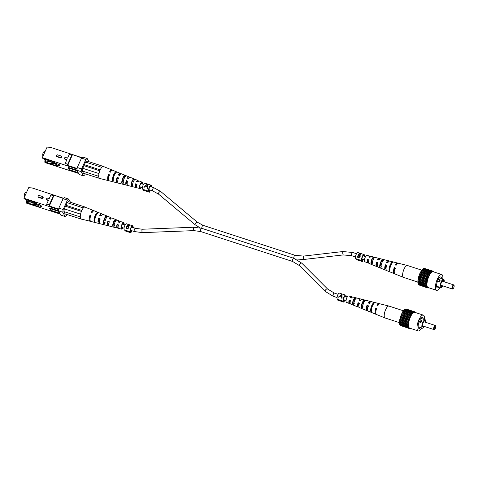 <?xml version="1.0" encoding="UTF-8"?>
<svg xmlns="http://www.w3.org/2000/svg" width="478" height="478" viewBox="0 0 478 478"><rect width="100%" height="100%" fill="white"/><g stroke="black" fill="none" stroke-linecap="round" stroke-linejoin="round"><path stroke-width="0.72" d="M34.273 204.106L32.253 204.22L29.361 203.556L26.619 201.8L26.278 202.553L26.625 203.192L60.21 214.042M58.627 209.615L23.9 198.221L28.68 187.687L32.104 187.938L63.64 198.292M46.551 205.594L46.772 204.01L48.505 200.198L46.575 199.577A0.848 0.759 151.2 0 1 46.169 199.242L46.438 199.732A0.848 0.759 -28.8 0 0 46.85 200.067L48.344 200.557M42.614 198.687L43.289 197.205L43.014 196.709L42.345 198.197L42.614 198.687L38.76 197.432A0.848 0.759 -28.8 0 1 38.354 197.103L38.079 196.607A0.848 0.759 151.2 0 1 39.166 195.46L43.014 196.709M54.175 195.126L53.411 195.723L50.907 194.905L49.174 198.717L47.25 198.089A0.848 0.759 151.2 0 0 46.169 199.242M50.907 194.905L51.672 194.307M32.552 202.696L30.198 201.931L29.624 200.891M36.872 204.1L34.996 203.491M37.087 204.494L35.653 204.028L35.844 204.369L32.438 204.56L38.413 206.502L37.828 205.438L41.682 206.693L40.821 205.128L36.967 203.873L36.382 202.809L31.333 201.166M37.272 204.835L35.844 204.369M29.17 203.216L26.433 201.459L26.601 201.083L30.072 202.212L29.283 200.778M26.601 201.083L25.627 199.308M29.361 203.556L26.278 202.553M23.9 198.221L24.253 198.86L30.598 201.208M32.253 204.22L32.438 204.56M58.465 210.78L49.927 208.002L49.712 208.474L58.77 211.419M26.433 201.459L26.619 201.8M65.51 214.001L65.253 214.198L63.897 211.73L64.285 209L67.273 202.415L68.593 201.387L68.784 201.734M58.842 208.115L63.156 209.519L62.767 212.25L65.104 216.504L60.79 215.1L58.453 210.846L58.842 208.115L63.108 198.705L64.428 197.677L68.742 199.081L70.505 202.296M62.767 212.25L58.453 210.846M63.156 209.519L67.422 200.115L63.108 198.705M66.89 214.449L66.424 215.47L65.104 216.504M68.742 199.081L67.422 200.115M63.377 198.495L54.229 195.227M49.109 206.514L53.966 195.43M49.186 205.964L58.704 209.065M53.411 195.723L49.276 204.829L49.055 206.412M49.712 208.474L50.692 210.26L59.75 213.206M38.336 204.321L37.828 205.438M26.631 199.637L27.521 200.204M35.653 204.028L34.733 204.082M46.772 204.01L49.276 204.829M42.345 198.197L38.491 196.942A0.848 0.759 151.2 0 1 38.079 196.607M26.535 192.407L25.902 192.198A2.127 0.735 108 0 0 24.784 193.381A2.127 0.735 108 0 0 24.587 196.243L24.772 196.303M35.987 202.678L36.746 204.058M34.368 202.152L35.043 203.383L34.661 204.231L33.335 201.818M31.793 201.316L33.119 203.73L34.661 204.231M37.021 204.488L37.87 205.349M37.84 205.379L37.625 204.96M40.493 205.57L40.122 204.901M36.692 203.371L36.519 203.06M36.424 203.287L37.278 204.847L37.989 205.08M40.361 205.851L39.776 204.787M109.474 222.133L108.112 221.673A3.215 1.111 108 0 0 108.315 224.654A3.215 1.111 108 0 0 108.733 224.576M91.202 215.931L90.426 215.668A3.902 1.344 108 0 0 90.049 218.733M100.338 219.032L98.976 218.571A3.573 1.231 108 0 0 99.149 222.043A3.573 1.231 108 0 0 99.382 222.049M118.616 225.24L117.253 224.774A2.862 0.986 108 0 0 117.474 227.265A2.862 0.986 108 0 0 118.084 227.02M112.724 225.945A3.961 1.362 -72 0 1 113.639 221.72A3.961 1.362 -72 0 1 115.646 219.504L116.955 220.035A3.86 1.332 108 0 0 115.007 222.198A3.86 1.332 108 0 0 114.117 226.291L112.724 225.945L113.137 225.036L114.511 225.425M113.137 225.036A3.011 1.04 -72 0 1 113.842 222.097A3.011 1.04 -72 0 1 115.234 220.406L115.646 219.504M103.397 223.608A4.619 1.595 -72 0 1 104.443 218.512A4.619 1.595 -72 0 1 106.875 215.942L108.177 216.468A4.523 1.559 108 0 0 105.811 218.99A4.523 1.559 108 0 0 104.784 223.955L103.397 223.608L103.929 222.437L105.297 222.826M103.929 222.437A3.37 1.159 -72 0 1 104.712 219.008A3.37 1.159 -72 0 1 106.343 217.114L106.875 215.942M94.07 221.26A5.282 1.822 -72 0 1 95.247 215.303A5.282 1.822 -72 0 1 98.068 212.381L98.844 212.692A5.228 1.804 108 0 0 98.821 212.68A5.228 1.804 108 0 0 96.03 215.578A5.228 1.804 108 0 0 94.865 221.463L94.07 221.26L94.841 219.862M94.722 219.826A3.722 1.285 -72 0 1 95.582 215.919A3.722 1.285 -72 0 1 96.861 214.054M123.796 224.523A2.695 0.932 108 0 0 123.432 223.357A2.695 0.932 108 0 0 121.998 224.851A2.695 0.932 108 0 0 121.759 228.484A2.695 0.932 108 0 0 122.744 227.755M108.112 221.673L107.849 221.195A4.338 1.494 108 0 0 107.986 225.724A4.338 1.494 108 0 0 108.835 225.401M107.849 221.195L109.223 221.673A4.242 1.464 -72 0 0 109.366 226.07L117.235 228.042A3.675 1.267 108 0 0 118.126 227.606M90.426 215.668L90.037 214.957A5.622 1.936 108 0 0 90.073 221.242A5.622 1.936 108 0 0 90.503 221.224M90.037 214.957L90.82 215.231A5.569 1.918 -72 0 0 90.862 221.439L94.793 222.425A5.282 1.822 -72 0 1 94.686 222.384L95.481 222.587A5.228 1.804 108 0 0 95.582 222.623L98.731 223.411A5.001 1.727 108 0 0 99.561 223.16M98.976 218.571L98.647 217.974A5.001 1.727 108 0 0 98.731 223.411M98.647 217.974L100.022 218.452A4.905 1.691 -72 0 0 100.111 223.758L104.049 224.738A4.619 1.595 -72 0 1 104.013 224.732L105.399 225.078A4.523 1.559 108 0 0 105.429 225.084L107.986 225.724M117.253 224.774L117.056 224.421A3.675 1.267 108 0 0 117.235 228.042M117.056 224.421L118.43 224.899A3.579 1.231 -72 0 0 118.616 228.388L121.567 229.123A3.364 1.159 -72 0 1 121.854 224.588A3.364 1.159 -72 0 1 123.653 222.724A3.364 1.159 -72 0 1 124.065 224.612M123.007 227.845A3.364 1.159 -72 0 1 121.567 229.123M81.391 219.049A6.256 2.157 -72 0 1 81.212 219.026A6.256 2.157 -72 0 1 80.292 217.042A6.256 2.157 -72 0 1 80.286 216.361A6.256 2.157 -72 0 1 81.744 210.595A6.256 2.157 -72 0 1 84.469 207.129A6.256 2.157 -72 0 1 84.809 207.076A6.256 2.157 -72 0 1 85.084 207.129L93.551 210.553A5.622 1.936 108 0 0 91.143 212.513L91.925 212.788A5.569 1.918 -72 0 1 94.303 210.858L98.068 212.381A5.282 1.822 -72 0 1 98.092 212.387L97.847 212.943M113.34 227.062L114.732 227.409M93.891 210.822A5.622 1.936 108 0 0 93.551 210.553M102.352 214.592A5.001 1.727 108 0 0 101.832 213.899A5.001 1.727 108 0 0 99.759 215.524L101.127 216.008A4.905 1.691 -72 0 1 103.146 214.431L110.669 217.478A4.338 1.494 108 0 0 108.96 218.751L110.328 219.229A4.242 1.464 -72 0 1 111.989 218.01L119.512 221.051A3.675 1.267 108 0 0 118.168 221.977L119.536 222.455A3.579 1.231 -72 0 1 120.832 221.583L123.653 222.724M111.165 218.243A4.338 1.494 108 0 0 110.669 217.478M119.972 221.929A3.675 1.267 108 0 0 119.512 221.051M106.815 217.287L106.343 217.114M115.933 220.663L115.234 220.406M101.551 215.381A3.573 1.231 108 0 0 101.36 215.249A3.573 1.231 108 0 0 100.38 215.745M110.597 218.846A3.215 1.111 108 0 0 110.304 218.536A3.215 1.111 108 0 0 109.468 218.924M119.596 222.378A2.862 0.986 108 0 0 119.243 221.822A2.862 0.986 108 0 0 118.556 222.109M80.286 216.361L80.292 217.042M84.809 207.076L84.469 207.129M64.345 208.874L80.573 214.156M81.403 211.407L65.54 206.239M65.062 213.851L81.469 219.193M80.208 216.898L63.921 211.593M68.33 201.591L84.731 206.926M83.375 207.948L67.159 202.666M81.81 210.457L65.964 205.301M435.667 326.133A1.727 0.598 108 0 0 434.61 326.958A1.727 0.598 108 0 0 434.305 329.145A1.727 0.598 108 0 0 434.693 329.234A1.727 0.598 108 0 0 435.548 327.824A1.727 0.598 108 0 0 435.691 326.181A1.727 0.598 108 0 0 435.667 326.133M434.693 329.234L434.239 329.509A2.157 0.741 -72 0 1 433.934 329.569A2.157 0.741 -72 0 1 433.749 329.396A2.157 0.741 -72 0 1 434.006 326.97A2.157 0.741 -72 0 1 435.267 325.464A2.157 0.741 -72 0 1 435.452 325.632A2.157 0.741 -72 0 1 435.482 325.691A2.157 0.741 -72 0 1 435.506 325.757M435.267 325.464L424.1 321.825A2.157 0.741 108 0 0 422.683 323.761M422.522 324.454A2.157 0.741 108 0 0 422.576 325.757A2.157 0.741 108 0 0 422.761 325.93L433.934 329.569M425.462 322.274A3.448 1.189 108 0 0 425.295 320.732A3.448 1.189 108 0 0 424.739 320.457A3.448 1.189 108 0 0 422.857 323.206A3.448 1.189 108 0 0 422.57 326.743A3.448 1.189 108 0 0 422.654 326.862A3.448 1.189 108 0 0 423.974 326.325M422.522 326.641A3.197 1.099 108 0 0 423.466 326.157M424.978 322.112A3.197 1.099 108 0 0 424.811 320.828A3.197 1.099 108 0 0 424.5 320.565M425.749 322.363A4.422 1.524 108 0 0 425.563 320.146A4.422 1.524 108 0 0 425.181 319.8A4.422 1.524 108 0 0 422.594 322.883A4.422 1.524 108 0 0 422.062 327.86A4.422 1.524 108 0 0 422.444 328.207A4.422 1.524 108 0 0 424.41 326.468M420.646 321.915L420.993 322.542A4.422 1.524 -72 0 1 421.674 321.037L421.327 320.409L420.646 321.915L418.585 321.246M420.993 322.542L418.489 321.73M419.565 319.089L420.258 319.316L419.821 318.521L418.423 321.61L418.853 322.399A5.718 1.972 108 0 0 418.961 328.44A5.718 1.972 108 0 0 420.55 327.591M423.287 319.179A5.718 1.972 108 0 0 422.994 318.013A5.718 1.972 108 0 0 422.504 317.565A5.718 1.972 108 0 0 420.258 319.316M424.404 319.543A8.305 2.862 108 0 0 424.016 315.755A8.305 2.862 108 0 0 423.305 315.104A8.305 2.862 108 0 0 418.441 320.893A8.305 2.862 108 0 0 417.449 330.244A8.305 2.862 108 0 0 418.16 330.901A8.305 2.862 108 0 0 421.668 327.956M423.305 315.104L414.832 312.343A8.305 2.862 108 0 0 409.969 318.133A8.305 2.862 108 0 0 408.971 327.484A8.305 2.862 108 0 0 409.688 328.141L418.16 330.901M421.327 320.409L419.272 319.74M410.142 328.29L409.765 328.685L409.383 328.117L409.049 328.326L408.302 326.02L409.156 319.967L410.817 315.785L412.867 312.797L414.749 311.799L415.484 312.552M409.765 328.685L400.869 325.661M409.049 328.326L400.188 325.44L400.044 324.646M408.547 327.418L399.686 324.532L399.465 321.341L400.295 317.087L402.966 311.196L405.003 309.135L413.864 312.015M414.396 312.188L405.535 309.302L405.894 308.913L414.749 311.799M414.79 311.937L415.472 312.158M410.65 328.464L410.124 328.29M409.329 328.147L409.646 328.255M400.164 324.861L409.025 327.747M408.302 326.02L399.441 323.134M399.668 323.319L408.523 326.205M399.757 323.845L408.618 326.731M408.326 324.227L399.465 321.341M399.608 321.712L408.469 324.598M399.602 322.387L408.463 325.273M408.618 322.166L399.757 319.28M399.811 319.812L408.672 322.698M399.704 320.583L408.565 323.469M409.156 319.967L400.295 317.087M400.259 317.739L409.12 320.624M400.056 318.563L408.917 321.449M409.909 317.792L401.048 314.912M400.917 315.641L409.777 318.527M400.636 316.46L409.497 319.34M410.817 315.785L401.962 312.899M401.747 313.664L410.608 316.544M401.406 314.416L410.267 317.296M411.827 314.082L402.966 311.196M402.691 311.931L411.546 314.817M402.309 312.57L411.17 315.456M412.867 312.797L404.006 309.911M403.677 310.575L412.538 313.46M403.289 311.053L412.15 313.938M404.651 309.678L413.512 312.558M404.274 309.965L413.135 312.851M399.536 322.68L385.089 317.978A6.256 2.157 -72 0 1 385.041 317.96A6.256 2.157 -72 0 1 384.551 317.482A6.256 2.157 -72 0 1 385.674 309.559A6.256 2.157 -72 0 1 388.913 306.063A6.256 2.157 -72 0 1 388.967 306.075L403.492 310.808M359.653 303.578L358.315 303.16A3.167 1.093 108 0 0 358.494 306.063A3.167 1.093 108 0 0 358.876 306.022M377.017 308.991L376.252 308.752A3.872 1.332 108 0 0 375.863 311.62M368.622 306.368L367.283 305.956A3.519 1.213 108 0 0 367.433 309.344A3.519 1.213 108 0 0 367.63 309.368M350.685 300.787L349.352 300.369A2.808 0.968 108 0 0 349.549 302.777A2.808 0.968 108 0 0 350.123 302.586M371.4 309.887L371.31 309.858A3.693 1.273 -72 0 1 372.165 305.992A3.693 1.273 -72 0 1 373.342 304.217M363.172 306.852L361.846 306.362A3.316 1.141 -72 0 1 362.617 303.004A3.316 1.141 -72 0 1 364.212 301.14L364.648 301.265M354.276 303.554L352.949 303.064A2.964 1.022 -72 0 1 353.642 300.196A2.964 1.022 -72 0 1 355.005 298.541L355.674 298.726M367.283 305.956L366.967 305.376A4.905 1.691 108 0 0 366.979 310.652L359.456 307.611A4.338 1.494 -72 0 1 359.39 303.1L358.064 302.699A4.242 1.464 108 0 0 358.142 307.079A4.242 1.464 108 0 0 358.96 306.846M385.041 317.96L376.574 314.536A5.622 1.936 -72 0 1 376.628 308.28L375.869 308.053A5.569 1.918 108 0 0 375.822 314.231A5.569 1.918 108 0 0 376.24 314.261M375.822 314.231L372.057 312.708A5.282 1.822 108 0 1 372.033 312.696L371.286 312.391A5.228 1.804 -72 0 0 371.31 312.403A5.228 1.804 -72 0 1 371.31 312.403L368.299 311.184A5.001 1.727 -72 0 1 368.293 305.771L366.967 305.376M366.979 310.652A4.905 1.691 108 0 0 367.779 310.491M358.142 307.079L350.613 304.032A3.675 1.267 -72 0 1 350.488 300.429L349.167 300.035A3.579 1.231 108 0 0 349.299 303.5A3.579 1.231 108 0 0 350.153 303.16M352.005 297.477A3.579 1.231 108 0 0 351.509 296.701L348.558 295.96A3.364 1.159 108 0 0 346.813 297.842A3.364 1.159 108 0 0 346.472 302.359L349.299 303.5M363.256 309.147L361.948 308.615M372.595 305.615A5.282 1.822 108 0 0 371.418 311.572L370.671 311.268A5.228 1.804 -72 0 1 371.836 305.388A5.228 1.804 -72 0 1 374.543 302.466A5.228 1.804 -72 0 1 374.65 302.502L375.439 302.699A5.282 1.822 108 0 0 375.332 302.664A5.282 1.822 108 0 0 372.595 305.615M363.686 302.927A4.619 1.595 108 0 0 362.641 308.023L361.332 307.491A4.523 1.559 -72 0 1 362.36 302.526A4.523 1.559 -72 0 1 364.702 299.999A4.523 1.559 -72 0 1 364.726 300.005L366.118 300.357A4.619 1.595 108 0 0 366.076 300.345A4.619 1.595 108 0 0 363.686 302.927M354.778 300.244A3.961 1.362 108 0 0 353.863 304.462L352.555 303.93A3.86 1.332 -72 0 1 353.451 299.843A3.86 1.332 -72 0 1 355.393 297.675L356.785 298.021A3.961 1.362 108 0 0 354.778 300.244M379.622 303.865A5.569 1.918 108 0 0 379.269 303.644A5.569 1.918 108 0 0 376.981 305.603L377.734 305.83A5.622 1.936 -72 0 1 380.058 303.841L388.913 306.063M370.57 301.929A4.905 1.691 108 0 0 370.014 301.331A4.905 1.691 108 0 0 368.072 302.927L369.398 303.327A5.001 1.727 -72 0 1 371.394 301.678L374.543 302.466M361.29 299.688A4.242 1.464 108 0 0 360.765 299.013A4.242 1.464 108 0 0 359.175 300.256L360.502 300.656A4.338 1.494 -72 0 1 362.145 299.359L364.702 299.999L364.212 301.14M351.509 296.701A3.579 1.231 108 0 0 350.272 297.591L351.599 297.985A3.675 1.267 -72 0 1 352.889 297.041L360.765 299.013M369.787 302.753A3.519 1.213 108 0 0 369.614 302.652A3.519 1.213 108 0 0 368.705 303.118M360.741 300.304A3.167 1.093 108 0 0 360.454 300.047A3.167 1.093 108 0 0 359.683 300.411M351.641 297.925A2.808 0.968 108 0 0 351.288 297.436A2.808 0.968 108 0 0 350.661 297.704M376.252 308.752L375.869 308.053M358.315 303.16L358.064 302.699M349.352 300.369L349.167 300.035M371.31 309.858L370.671 311.268M374.65 302.502L374.453 302.933M361.846 306.362L361.332 307.491M352.949 303.064L352.555 303.93M355.393 297.675L355.005 298.541M148.987 189.844L149.984 190.172L149.363 192.228L143.197 190.22L143.298 189.485M151.114 186.838A2.372 0.819 108 0 0 150.779 186.02A2.372 0.819 108 0 0 149.53 187.346A2.372 0.819 108 0 0 149.309 190.537A2.372 0.819 108 0 0 149.984 190.172M151.508 186.396L151.944 186.534L151.484 186.892A3.238 1.117 108 0 0 151.048 185.201L144.888 183.194A3.238 1.117 108 0 0 143.185 184.998A3.238 1.117 108 0 0 142.88 189.348L149.046 191.355A3.238 1.117 108 0 0 149.494 191.272L149.363 192.228M146.866 184.46L143.812 187.197L144.183 187.322L145.187 186.091L146.931 186.659L147.087 188.266L147.463 188.386L147.373 184.627L146.866 184.46L143.854 187.215M151.048 185.201A3.238 1.117 108 0 0 149.345 187.006A3.238 1.117 108 0 0 149.046 191.355M151.867 187.083L151.944 186.534M146.931 186.659L147.105 188.272M146.967 184.717L147.051 186.462L145.539 185.757L146.967 184.717L146.913 186.205L145.539 185.757M130.572 230.432L131.575 230.755L130.948 232.81L124.788 230.802L124.889 230.073M132.705 227.426A2.372 0.819 108 0 0 132.37 226.608A2.372 0.819 108 0 0 131.121 227.928A2.372 0.819 108 0 0 130.9 231.119A2.372 0.819 108 0 0 131.575 230.755M133.093 226.978L133.529 227.122L133.069 227.48A3.238 1.117 108 0 0 132.639 225.789L126.473 223.782A3.238 1.117 108 0 0 124.77 225.58A3.238 1.117 108 0 0 124.471 229.936L130.631 231.944A3.238 1.117 108 0 0 131.086 231.86L130.948 232.81M128.618 226.835L128.743 227.892L127.542 228.902L126.144 228.448A3.238 1.117 -72 0 1 126.819 226.249A3.238 1.117 -72 0 1 127.835 224.708L129.341 225.401L129.251 226.04L128.409 226.632L128.713 226.972M132.639 225.789A3.238 1.117 108 0 0 130.936 227.588A3.238 1.117 108 0 0 130.631 231.944M133.452 227.671L133.529 227.122M126.144 228.448L127.835 224.708L129.359 225.443M128.785 227.14L128.409 226.632M128.546 228.042L128.044 226.847L127.112 226.488A3.238 1.117 108 0 0 126.586 228.09L128.546 228.042L128.218 227.164M128.797 226.482L128.946 225.562L128.905 225.933L127.937 225.078A3.238 1.117 108 0 0 127.285 226.106L129.042 226.19L128.48 225.371M127.285 226.106L128.439 226.62M127.698 226.5L127.518 226.184M128.522 227.468L128.044 226.847M127.148 228.37L128.397 227.779M126.586 228.09L127.076 228.251M362.001 259.207L362.999 259.536L362.378 261.586L356.218 259.584L356.319 258.849M364.134 256.202A2.372 0.819 108 0 0 363.8 255.383A2.372 0.819 108 0 0 362.551 256.704A2.372 0.819 108 0 0 362.33 259.901A2.372 0.819 108 0 0 362.999 259.536M364.523 255.754L364.959 255.897L364.499 256.256A3.238 1.117 108 0 0 364.069 254.565L357.903 252.557A3.238 1.117 108 0 0 356.2 254.362A3.238 1.117 108 0 0 355.901 258.712L362.061 260.719A3.238 1.117 108 0 0 362.515 260.635L362.378 261.586M360.048 255.611L360.173 256.668L358.972 257.678L357.574 257.224A3.238 1.117 -72 0 1 358.249 255.025A3.238 1.117 -72 0 1 359.265 253.489L360.765 254.177L360.681 254.822L359.838 255.407L360.143 255.748M364.069 254.565A3.238 1.117 108 0 0 362.366 256.363A3.238 1.117 108 0 0 362.061 260.719M364.881 256.447L364.959 255.897M357.574 257.224L359.265 253.489L360.788 254.218M360.209 255.915L359.838 255.407M359.97 256.817L359.468 255.622L358.542 255.264A3.238 1.117 108 0 0 358.016 256.865L359.97 256.817L359.647 255.939M360.227 255.258L360.376 254.338L360.334 254.714L359.36 253.86A3.238 1.117 108 0 0 358.715 254.882L360.472 254.965L359.91 254.147M358.715 254.882L359.868 255.401M359.121 255.276L358.948 254.959M359.952 256.25L359.468 255.622M358.572 257.146L359.826 256.555M358.016 256.865L358.506 257.027M343.592 299.796L344.59 300.118L343.969 302.174L337.803 300.166L337.91 299.437M345.725 296.79A2.372 0.819 108 0 0 345.391 295.972A2.372 0.819 108 0 0 344.142 297.292A2.372 0.819 108 0 0 343.921 300.483A2.372 0.819 108 0 0 344.59 300.118M346.114 296.342L346.55 296.485L346.09 296.844A3.238 1.117 108 0 0 345.654 295.147L339.494 293.145A3.238 1.117 108 0 0 337.791 294.944A3.238 1.117 108 0 0 337.492 299.3L343.652 301.307A3.238 1.117 108 0 0 344.1 301.224L343.969 302.174M341.471 294.412L338.418 297.149L338.794 297.268L339.792 296.043L341.537 296.611L341.692 298.212L342.069 298.338L341.985 294.573L341.471 294.412L338.46 297.161M345.654 295.147A3.238 1.117 108 0 0 343.951 296.952A3.238 1.117 108 0 0 343.652 301.307M346.472 297.035L346.55 296.485M341.537 296.611L341.71 298.218M341.573 294.669L341.662 296.408L340.145 295.703L341.573 294.669L341.519 296.151L340.145 295.703M52.688 163.518L50.662 163.631L47.77 162.968L45.028 161.211L44.687 161.964L45.04 162.604L78.619 173.454M77.036 169.027L42.309 157.632L47.089 147.099L50.513 147.349L82.049 157.704M64.96 165.012L65.187 163.428L66.914 159.616L64.984 158.989A0.848 0.759 151.2 0 1 64.578 158.654L64.847 159.15A0.848 0.759 -28.8 0 0 65.259 159.485L66.753 159.969M61.023 158.104L61.698 156.617L61.429 156.127L60.754 157.609L61.023 158.104L57.175 156.85A0.848 0.759 -28.8 0 1 56.763 156.515L56.494 156.025A0.848 0.759 151.2 0 1 57.575 154.872L61.429 156.127M72.584 154.537L71.82 155.135L69.316 154.322L67.583 158.134L65.659 157.507A0.848 0.759 151.2 0 0 64.578 158.654M69.316 154.322L70.081 153.725M50.961 162.108L48.607 161.343L48.039 160.303M55.281 163.518L53.411 162.908M55.496 163.912L54.068 163.446L54.253 163.787L50.853 163.972L56.822 165.92L56.237 164.856L60.091 166.105L59.23 164.54L55.376 163.291L54.797 162.227L49.742 160.578M55.101 162.789L55.693 164.265L54.253 163.787M47.585 162.628L44.842 160.871L45.016 160.494L48.481 161.624L47.692 160.19M45.016 160.494L44.036 158.72M47.77 162.968L44.687 161.964M42.309 157.632L42.662 158.272L49.013 160.62M50.662 163.631L50.853 163.972M76.874 170.198L68.336 167.419L68.127 167.886L77.179 170.837M44.842 160.871L45.028 161.211M83.919 173.412L83.662 173.616L82.306 171.148L82.694 168.417L85.682 161.833L87.002 160.799L87.193 161.146M77.251 167.527L81.565 168.931L81.176 171.662L83.513 175.916L79.199 174.512L76.862 170.258L77.251 167.527L81.517 158.122L82.837 157.089L87.151 158.499L88.914 161.707M81.176 171.662L76.862 170.258M81.565 168.931L85.831 159.527L81.517 158.122M85.299 173.861L84.833 174.888L83.513 175.916M87.151 158.499L85.831 159.527M81.786 157.913L72.638 154.639M67.517 165.926L72.375 154.848M67.595 165.382L77.113 168.483M71.82 155.135L67.691 164.241L67.464 165.824M68.127 167.886L69.107 169.672L78.159 172.624M56.745 163.733L56.237 164.856M45.04 159.049L45.93 159.616M54.068 163.446L53.142 163.494M65.187 163.428L67.691 164.241M60.754 157.609L56.9 156.354A0.848 0.759 151.2 0 1 56.494 156.025M44.95 151.825L44.311 151.616A2.127 0.735 108 0 0 43.193 152.799A2.127 0.735 108 0 0 42.996 155.655L43.181 155.714M54.396 162.096L55.155 163.476M52.777 161.57L53.458 162.801L53.07 163.649L51.743 161.229M50.208 160.728L51.528 163.147L53.07 163.649M55.43 163.9L56.279 164.761M56.249 164.796L56.034 164.378M58.902 164.988L58.531 164.312M55.693 164.265L56.398 164.498M58.77 165.269L58.185 164.205M127.883 181.55L126.521 181.084A3.215 1.111 108 0 0 126.724 184.066A3.215 1.111 108 0 0 127.142 183.988M109.611 175.348L108.835 175.085A3.902 1.344 108 0 0 108.464 178.145M118.747 178.449L117.385 177.983A3.573 1.231 108 0 0 117.564 181.455A3.573 1.231 108 0 0 117.791 181.461M137.025 184.651L135.662 184.191A2.862 0.986 108 0 0 135.883 186.677A2.862 0.986 108 0 0 136.493 186.432M131.133 185.356A3.961 1.362 -72 0 1 132.048 181.138A3.961 1.362 -72 0 1 134.055 178.915L135.364 179.447A3.86 1.332 108 0 0 133.416 181.616A3.86 1.332 108 0 0 132.526 185.703L131.133 185.356L131.546 184.454L132.92 184.837M131.546 184.454A3.011 1.04 -72 0 1 132.251 181.509A3.011 1.04 -72 0 1 133.649 179.824L134.055 178.915M121.806 183.02A4.619 1.595 -72 0 1 122.852 177.93A4.619 1.595 -72 0 1 125.284 175.354L126.592 175.886A4.523 1.559 108 0 0 124.22 178.408A4.523 1.559 108 0 0 123.193 183.373L121.806 183.02L122.338 181.849L123.706 182.238M122.338 181.849A3.37 1.159 -72 0 1 123.127 178.419A3.37 1.159 -72 0 1 124.752 176.525L125.284 175.354M112.479 180.678A5.282 1.822 -72 0 1 113.656 174.721A5.282 1.822 -72 0 1 116.477 171.793A5.282 1.822 -72 0 1 116.507 171.805L117.253 172.104A5.228 1.804 108 0 0 117.23 172.098A5.228 1.804 108 0 0 114.439 174.99A5.228 1.804 108 0 0 113.274 180.875L112.479 180.678L113.256 179.274M113.131 179.238A3.722 1.285 -72 0 1 113.997 175.336A3.722 1.285 -72 0 1 115.276 173.472M142.205 183.94A2.695 0.932 108 0 0 141.841 182.769A2.695 0.932 108 0 0 140.412 184.269A2.695 0.932 108 0 0 140.173 187.902A2.695 0.932 108 0 0 141.153 187.173M126.521 181.084L126.264 180.606A4.338 1.494 108 0 0 126.395 185.141A4.338 1.494 108 0 0 127.25 184.813M126.264 180.606L127.632 181.09A4.242 1.464 -72 0 0 127.775 185.488L135.65 187.454A3.675 1.267 108 0 0 136.535 187.023M108.835 175.085L108.446 174.374A5.622 1.936 108 0 0 108.482 180.654A5.622 1.936 108 0 0 108.912 180.636M108.446 174.374L109.229 174.649A5.569 1.918 -72 0 0 109.271 180.851L113.208 181.837A5.282 1.822 -72 0 1 113.095 181.801L113.889 181.999A5.228 1.804 108 0 0 113.991 182.034L117.146 182.823A5.001 1.727 108 0 0 117.97 182.572M117.385 177.983L117.056 177.386A5.001 1.727 108 0 0 117.146 182.823M117.056 177.386L118.43 177.864A4.905 1.691 -72 0 0 118.52 183.17L122.458 184.155A4.619 1.595 -72 0 1 122.422 184.144L123.814 184.496A4.523 1.559 108 0 0 123.838 184.502L126.395 185.141M135.662 184.191L135.465 183.833A3.675 1.267 108 0 0 135.65 187.454M135.465 183.833L136.839 184.317A3.579 1.231 -72 0 0 137.025 187.8L139.976 188.541A3.364 1.159 -72 0 1 140.263 184.006A3.364 1.159 -72 0 1 142.062 182.142A3.364 1.159 -72 0 1 142.474 184.024M141.422 187.256A3.364 1.159 -72 0 1 139.976 188.541M83.471 173.269L99.812 178.485A6.256 2.157 -72 0 1 99.621 178.437A6.256 2.157 -72 0 1 98.701 176.46A6.256 2.157 -72 0 1 98.695 175.773A6.256 2.157 -72 0 1 100.159 170.007A6.256 2.157 -72 0 1 102.884 166.547A6.256 2.157 -72 0 1 103.224 166.487A6.256 2.157 -72 0 1 103.499 166.541L111.966 169.965A5.622 1.936 108 0 0 109.552 171.931L110.334 172.2A5.569 1.918 -72 0 1 112.712 170.27L116.477 171.793M131.755 186.48L133.141 186.826M112.3 170.24A5.622 1.936 108 0 0 111.966 169.965M120.761 174.004A5.001 1.727 108 0 0 120.241 173.317A5.001 1.727 108 0 0 118.168 174.942L119.536 175.42A4.905 1.691 -72 0 1 121.555 173.849L129.084 176.89A4.338 1.494 108 0 0 127.369 178.163L128.743 178.641A4.242 1.464 -72 0 1 130.398 177.422L137.927 180.469A3.675 1.267 108 0 0 136.577 181.389L137.945 181.873A3.579 1.231 -72 0 1 139.241 181.001L142.062 182.142M129.58 177.655A4.338 1.494 108 0 0 129.084 176.89M138.387 181.341A3.675 1.267 108 0 0 137.927 180.469M125.224 176.705L124.752 176.525M134.342 180.081L133.649 179.824M119.96 174.799A3.573 1.231 108 0 0 119.775 174.667A3.573 1.231 108 0 0 118.789 175.157M129.006 178.258A3.215 1.111 108 0 0 128.713 177.947A3.215 1.111 108 0 0 127.877 178.342M138.005 181.789A2.862 0.986 108 0 0 137.658 181.234A2.862 0.986 108 0 0 136.965 181.526M98.695 175.773L98.701 176.46M103.224 166.487L102.884 166.547M82.754 168.286L98.982 173.574M99.812 170.819L83.949 165.657M98.617 176.31L82.33 171.005M86.745 161.002L103.14 166.344M101.79 167.36L85.568 162.078M100.219 169.875L84.373 164.713M116.256 172.355L116.507 171.805M454.076 285.551A1.727 0.598 108 0 0 453.025 286.376A1.727 0.598 108 0 0 452.714 288.563A1.727 0.598 108 0 0 453.108 288.652A1.727 0.598 108 0 0 453.963 287.242A1.727 0.598 108 0 0 454.1 285.599A1.727 0.598 108 0 0 454.076 285.551M453.108 288.652L452.648 288.921A2.157 0.741 -72 0 1 452.343 288.981A2.157 0.741 -72 0 1 452.158 288.814A2.157 0.741 -72 0 1 452.415 286.382A2.157 0.741 -72 0 1 453.676 284.876A2.157 0.741 -72 0 1 453.861 285.049A2.157 0.741 -72 0 1 453.891 285.103A2.157 0.741 -72 0 1 453.915 285.169M453.676 284.876L442.509 281.243A2.157 0.741 108 0 0 441.098 283.173M440.931 283.866A2.157 0.741 108 0 0 440.985 285.175A2.157 0.741 108 0 0 441.17 285.342L452.343 288.981M443.871 281.685A3.448 1.189 108 0 0 443.709 280.15A3.448 1.189 108 0 0 443.148 279.869A3.448 1.189 108 0 0 441.272 282.623A3.448 1.189 108 0 0 440.979 286.161A3.448 1.189 108 0 0 441.063 286.28A3.448 1.189 108 0 0 442.383 285.736M440.931 286.053A3.197 1.099 108 0 0 441.875 285.575M443.387 281.53A3.197 1.099 108 0 0 443.226 280.239A3.197 1.099 108 0 0 442.909 279.977M444.158 281.781A4.422 1.524 108 0 0 443.972 279.564A4.422 1.524 108 0 0 443.596 279.212A4.422 1.524 108 0 0 441.009 282.295A4.422 1.524 108 0 0 440.477 287.272A4.422 1.524 108 0 0 440.853 287.625A4.422 1.524 108 0 0 442.819 285.88M439.055 281.327L439.401 281.96A4.422 1.524 -72 0 1 440.089 280.455L439.742 279.821L439.055 281.327L437 280.658M439.401 281.96L436.898 281.142M437.973 278.501L438.667 278.728L438.23 277.939L436.832 281.022L437.268 281.811A5.718 1.972 108 0 0 437.37 287.852A5.718 1.972 108 0 0 438.959 287.009M441.702 278.596A5.718 1.972 108 0 0 441.403 277.431A5.718 1.972 108 0 0 440.913 276.977A5.718 1.972 108 0 0 438.667 278.728M442.819 278.961A8.305 2.862 108 0 0 442.431 275.173A8.305 2.862 108 0 0 441.714 274.515A8.305 2.862 108 0 0 436.856 280.305A8.305 2.862 108 0 0 435.858 289.656A8.305 2.862 108 0 0 436.569 290.313A8.305 2.862 108 0 0 440.077 287.374M441.714 274.515L433.241 271.755A8.305 2.862 108 0 0 428.378 277.551A8.305 2.862 108 0 0 427.386 286.896A8.305 2.862 108 0 0 428.097 287.553L436.569 290.313M439.742 279.821L437.681 279.152M428.551 287.702L428.174 288.097L428.061 287.666L427.457 287.738L426.711 285.432L427.565 279.385L429.232 275.203L431.276 272.209L433.164 271.211L433.899 271.97M429.065 287.881L428.533 287.708M428.174 288.097L419.278 285.073M427.457 287.738L418.597 284.852L418.453 284.063M426.956 286.83L418.101 283.944L417.874 280.759L419.457 274.324L421.381 270.608L423.412 268.546L432.273 271.432M432.805 271.6L423.944 268.72L424.303 268.331L433.164 271.211M433.199 271.349L433.881 271.57M427.738 287.565L428.061 287.666M418.573 284.279L427.434 287.164M426.711 285.432L417.85 282.546M418.077 282.737L426.938 285.623M418.166 283.257L427.027 286.143M426.735 283.639L417.874 280.759M418.023 281.13L426.878 284.016M418.011 281.799L426.872 284.685M427.027 281.578L418.166 278.692M418.22 279.224L427.081 282.11M418.113 280L426.974 282.88M427.565 279.385L418.71 276.499M418.668 277.156L427.529 280.036M418.465 277.975L427.326 280.861M428.318 277.21L419.457 274.324M419.325 275.059L428.186 277.939M419.045 275.872L427.906 278.758M429.232 275.203L420.371 272.317M420.156 273.075L429.017 275.961M419.815 273.828L428.676 276.714M430.242 273.494L421.381 270.608M421.1 271.349L429.961 274.235M420.724 271.988L429.579 274.868M431.276 272.209L422.421 269.323M422.092 269.986L430.947 272.872M421.698 270.47L430.559 273.356M423.06 269.09L431.921 271.976M422.689 269.383L431.544 272.269M417.951 282.092L403.498 277.389A6.256 2.157 -72 0 1 403.45 277.371A6.256 2.157 -72 0 1 402.96 276.893A6.256 2.157 -72 0 1 404.083 268.971A6.256 2.157 -72 0 1 407.328 265.475A6.256 2.157 -72 0 1 407.375 265.487L421.901 270.219M378.062 262.99L376.724 262.577A3.167 1.093 108 0 0 376.903 265.475A3.167 1.093 108 0 0 377.285 265.433M395.425 268.403L394.667 268.164A3.872 1.332 108 0 0 394.278 271.038M387.031 265.786L385.692 265.368A3.519 1.213 108 0 0 385.842 268.761A3.519 1.213 108 0 0 386.039 268.785M369.094 260.199L367.761 259.787A2.808 0.968 108 0 0 367.958 262.189A2.808 0.968 108 0 0 368.532 262.004M389.809 269.299L389.719 269.269A3.693 1.273 -72 0 1 390.58 265.404A3.693 1.273 -72 0 1 391.751 263.635M381.581 266.264L380.255 265.774A3.316 1.141 -72 0 1 381.032 262.416A3.316 1.141 -72 0 1 382.621 260.552L383.057 260.677M372.685 262.972L371.358 262.482A2.964 1.022 -72 0 1 372.051 259.608A2.964 1.022 -72 0 1 373.414 257.953L374.083 258.144M385.692 265.368L385.376 264.788A4.905 1.691 108 0 0 385.393 270.07L377.865 267.023A4.338 1.494 -72 0 1 377.799 262.512L376.473 262.117A4.242 1.464 108 0 0 376.55 266.491A4.242 1.464 108 0 0 377.369 266.258M403.45 277.371L394.983 273.948A5.622 1.936 -72 0 1 395.037 267.692L394.278 267.465A5.569 1.918 108 0 0 394.231 273.643A5.569 1.918 108 0 0 394.649 273.679M389.743 271.827A5.228 1.804 -72 0 1 389.719 271.815L386.708 270.602A5.001 1.727 -72 0 1 386.702 265.188L385.376 264.788M385.393 270.07A4.905 1.691 108 0 0 386.188 269.909M376.55 266.491L369.022 263.45A3.675 1.267 -72 0 1 368.902 259.847L367.576 259.446A3.579 1.231 108 0 0 367.707 262.918A3.579 1.231 108 0 0 368.562 262.571M370.414 256.895A3.579 1.231 108 0 0 369.924 256.112L366.967 255.371A3.364 1.159 108 0 0 365.228 257.254A3.364 1.159 108 0 0 364.887 261.777L367.707 262.918M381.665 268.558L380.357 268.027M389.719 271.815A5.228 1.804 -72 0 1 389.695 271.809L390.442 272.107A5.282 1.822 108 0 0 390.472 272.119L394.231 273.643M391.004 265.027A5.282 1.822 108 0 0 389.827 270.984L389.08 270.685A5.228 1.804 -72 0 1 390.245 264.8A5.228 1.804 -72 0 1 392.952 261.878A5.228 1.804 -72 0 1 393.059 261.914L393.854 262.111A5.282 1.822 108 0 0 393.741 262.075A5.282 1.822 108 0 0 391.004 265.027M382.095 262.344A4.619 1.595 108 0 0 381.05 267.435L379.741 266.909A4.523 1.559 -72 0 1 380.769 261.944A4.523 1.559 -72 0 1 383.111 259.417A4.523 1.559 -72 0 1 383.135 259.423L384.527 259.769A4.619 1.595 108 0 0 384.491 259.757A4.619 1.595 108 0 0 382.095 262.344M373.187 259.656A3.961 1.362 108 0 0 372.272 263.874L370.97 263.342A3.86 1.332 -72 0 1 371.86 259.255A3.86 1.332 -72 0 1 373.808 257.086L375.194 257.433A3.961 1.362 108 0 0 373.187 259.656M398.037 263.276A5.569 1.918 108 0 0 397.678 263.061A5.569 1.918 108 0 0 395.39 265.021L396.148 265.248A5.622 1.936 -72 0 1 398.467 263.259L407.328 265.475M388.978 261.341A4.905 1.691 108 0 0 388.429 260.743A4.905 1.691 108 0 0 386.487 262.344L387.813 262.745A5.001 1.727 -72 0 1 389.803 261.09L392.952 261.878M379.699 259.1A4.242 1.464 108 0 0 379.174 258.431A4.242 1.464 108 0 0 377.584 259.668L378.911 260.068A4.338 1.494 -72 0 1 380.554 258.771L383.111 259.417M369.924 256.112A3.579 1.231 108 0 0 368.687 257.003L370.008 257.397A3.675 1.267 -72 0 1 371.298 256.459L379.174 258.431M388.196 262.165A3.519 1.213 108 0 0 388.022 262.069A3.519 1.213 108 0 0 387.114 262.53M379.15 259.715A3.167 1.093 108 0 0 378.863 259.458A3.167 1.093 108 0 0 378.092 259.823M370.05 257.337A2.808 0.968 108 0 0 369.703 256.847A2.808 0.968 108 0 0 369.07 257.116M394.667 268.164L394.278 267.465M376.724 262.577L376.473 262.117M367.761 259.787L367.576 259.446M389.719 269.269L389.08 270.685M393.059 261.914L392.862 262.344M380.255 265.774L379.741 266.909M383.135 259.423L382.621 260.552M371.358 262.482L370.97 263.342M373.808 257.086L373.414 257.953M195.305 224.881A1.697 0.723 -50.1 0 1 195.197 224.821A1.697 0.723 -50.1 0 1 195.12 224.726A1.697 0.723 -50.1 0 1 195.825 222.951A1.697 0.723 -50.1 0 1 197.378 222.216A1.697 0.723 -50.1 0 1 197.45 222.312M158.618 194.158A1.697 0.723 -50.1 0 1 158.511 194.098A1.697 0.723 -50.1 0 1 158.439 194.008A1.697 0.723 -50.1 0 1 159.144 192.228A1.697 0.723 -50.1 0 1 160.692 191.493A1.697 0.723 -50.1 0 1 160.769 191.588M200.115 227.857L195.197 224.821L158.511 194.098L152.793 190.961A1.697 0.586 -72 0 1 152.649 190.83A1.697 0.586 -72 0 1 152.852 188.918A1.697 0.586 -72 0 1 153.844 187.729L150.032 186.486M295.625 258.992L303.823 259.47A1.697 0.317 83.4 0 1 303.673 259.333A1.697 0.317 83.4 0 1 303.279 257.457A1.697 0.317 83.4 0 1 303.434 256.094L295.046 255.294A1.697 0.586 108 0 0 294.089 256.381A1.697 0.586 108 0 0 293.803 258.293M303.434 256.094L342.899 251.548A1.697 0.317 83.4 0 0 342.744 252.91A1.697 0.317 83.4 0 0 343.138 254.786A1.697 0.317 83.4 0 0 343.288 254.923L351.677 255.718L355.471 256.955M342.899 251.548L352.728 252.492A1.697 0.586 108 0 0 351.73 253.675A1.697 0.586 108 0 0 351.527 255.587A1.697 0.586 108 0 0 351.677 255.718M201.853 228.353A1.697 0.586 -72 0 1 202.14 226.441A1.697 0.586 -72 0 1 203.096 225.353L197.378 222.216L160.692 191.493L153.844 187.729M130.566 230.306L134.384 231.549A1.697 0.586 108 0 1 134.24 231.412A1.697 0.586 108 0 1 134.443 229.5A1.697 0.586 108 0 1 135.435 228.317L142.241 229.237L193.763 227.235A1.697 0.37 87.8 0 0 193.453 228.598A1.697 0.37 87.8 0 0 193.739 230.492A1.697 0.37 87.8 0 0 193.895 230.629L200.7 231.549A1.697 0.586 108 0 1 200.551 231.418A1.697 0.586 108 0 1 200.754 229.506A1.697 0.586 108 0 1 201.752 228.317L293.701 258.257A1.697 0.586 -72 0 0 292.703 259.446A1.697 0.586 -72 0 0 292.5 261.358A1.697 0.586 -72 0 0 292.65 261.49L200.7 231.549M142.241 229.237A1.697 0.37 87.8 0 0 141.924 230.599A1.697 0.37 87.8 0 0 142.217 232.493A1.697 0.37 87.8 0 0 142.372 232.631L193.895 230.629M299.497 265.654A1.697 0.741 -44.9 0 1 299.425 265.601A1.697 0.741 -44.9 0 1 299.365 265.523A1.697 0.741 -44.9 0 1 300.178 263.802A1.697 0.741 -44.9 0 1 301.827 263.199A1.697 0.741 -44.9 0 1 301.887 263.27M325.213 291.425A1.697 0.741 -44.9 0 1 325.136 291.365L333.262 296.306A1.697 0.586 -72 0 1 333.118 296.169A1.697 0.586 -72 0 1 333.321 294.257A1.697 0.586 -72 0 1 334.319 293.074L338.113 294.311M292.65 261.49L299.425 265.601L325.136 291.365A1.697 0.741 -44.9 0 1 325.082 291.293A1.697 0.741 -44.9 0 1 325.894 289.566A1.697 0.741 -44.9 0 1 327.544 288.969A1.697 0.741 -44.9 0 1 327.597 289.041M46.575 199.577L46.85 200.067M38.491 196.942L38.76 197.432M64.984 158.989L65.259 159.485M56.9 156.354L57.175 156.85M143.508 184.365L140.837 183.492M133.643 181.15L132.615 180.815M295.046 255.294L203.096 225.353M352.728 252.492L356.522 253.728M363.047 255.85L365.527 256.656M372.428 258.903L373.396 259.219M381.342 261.807L382.215 262.087M361.995 259.082L364.475 259.889M367.582 260.898L368.598 261.233M371.376 262.135L372.344 262.452M376.497 263.802L377.411 264.101M380.291 265.039L381.163 265.32M385.411 266.706L386.23 266.969M303.823 259.47L343.288 254.923M152.793 190.961L148.975 189.718M142.456 187.597L139.779 186.725M136.547 185.673L135.477 185.321M132.591 184.383L131.564 184.048M127.256 182.644L126.282 182.327M334.319 293.074L327.544 288.969L301.827 263.199L293.701 258.257M124.047 228.179L121.37 227.307M118.138 226.255L117.068 225.909M114.182 224.971L113.155 224.636M108.841 223.232L107.873 222.915M333.262 296.306L337.062 297.543M343.586 299.664L346.066 300.477M349.173 301.487L350.189 301.815M352.961 302.717L353.935 303.034M358.082 304.384L358.996 304.683M361.876 305.621L362.748 305.908M367.002 307.288L367.815 307.557M344.638 296.438L347.118 297.244M354.019 299.491L354.987 299.808M362.927 302.389L363.8 302.676M135.435 228.317L131.617 227.074M125.099 224.947L122.422 224.08M115.234 221.738L114.206 221.404M134.384 231.549L142.372 232.631M193.763 227.235L201.752 228.317M90.073 221.242L81.212 219.026M101.832 213.899L98.821 212.68M425.181 319.8L420.915 318.408M422.444 328.207L418.172 326.821M435.691 326.181L435.482 325.691M366.076 300.345L370.014 301.331M375.332 302.664L379.269 303.644M108.482 180.654L99.621 178.437M120.241 173.317L117.23 172.098M443.596 279.212L439.324 277.82M440.853 287.625L436.587 286.232M454.1 285.599L453.891 285.103M384.491 259.757L388.429 260.743M393.741 262.075L397.678 263.061"/></g></svg>
